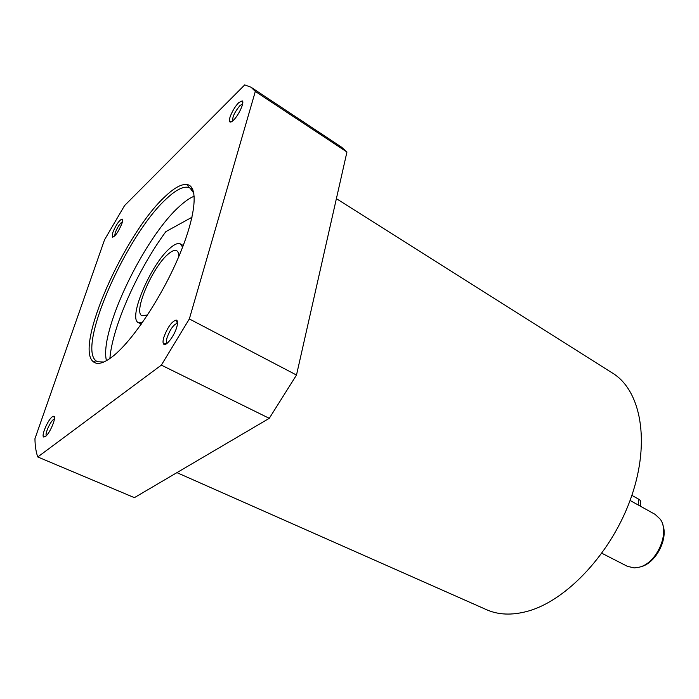 <?xml version="1.0" encoding="UTF-8"?>
<svg xmlns="http://www.w3.org/2000/svg" width="699" height="699" viewBox="0 0 699 699"><rect width="100%" height="100%" fill="white"/><g stroke="black" fill="none" stroke-linecap="round" stroke-linejoin="round"><path stroke-width="1.05" d="M176.926 472.638L486.565 609.703C498.317 614.928 511.904 615.47 527.343 611.328C566.906 600.764 612.368 552.14 631.433 496.631C650.673 441.113 640.642 390.26 612.717 373.24L336.394 198.665M182.614 247.166L180.482 243.96C178.062 242.745 174.549 244.161 169.953 248.215C150.923 264.056 127.541 318.683 138.481 322.685L142.334 322.667M630.061 500.458L655.138 514.394L660.275 519.226C670.227 532.428 657.034 562.983 639.463 567.134L634.299 567.911L627.422 566.339L601.883 553.276M640.144 566.95L640.913 566.74C656.064 563.062 668.707 538.309 662.608 524.294M178.795 256.559C178.795 253.475 178.096 251.535 176.698 250.74C174.715 249.753 171.84 250.897 168.083 254.183C152.356 267.175 132.959 312.514 142.002 315.765L147.524 314.996M122.439 221.67C119.913 223.435 117.519 227.114 115.256 232.715L114.671 236.044M121.871 223.671C118.245 232.199 115.055 236.69 112.294 237.162L112.784 232.601C116.043 224.781 119.145 220.264 122.089 219.049C122.867 219.337 122.788 220.884 121.871 223.671M54.443 418.963L53.491 419.47C50.136 421.847 44.815 433.852 46.291 435.748M52.189 416.866L53.692 416.228C57.065 416.097 50.04 433.371 45.4 436.56L43.609 436.989C41.154 435.626 47.873 419.933 52.189 416.866M177.52 323.41L177.328 323.349C173.684 324.397 170.285 329.08 167.148 337.399C166.301 340.352 166.266 342.248 167.052 343.087L167.21 343.209M163.854 337.206C167.69 327.062 171.832 321.339 176.262 320.037C177.782 320.526 177.948 322.903 176.768 327.167C174.348 335.939 165.908 346.861 163.715 344.153C162.762 343.113 162.815 340.797 163.854 337.206M242.632 103.959L240.002 105.549C234.855 111.7 232.391 116.838 232.61 120.979M233.44 120.219C231.64 121.941 230.408 122.474 229.735 121.809C227.708 120.132 233.597 107.576 238.63 102.805L242.055 100.883C245.078 101.241 238.892 115.178 233.44 120.219M103.863 362.003L97.432 361.776L95.929 360.78C77.152 346.293 126.484 235.248 165.978 199.198C175.449 190.145 182.928 186.214 188.424 187.402L190.093 188.101L193.868 193.308M194.235 196.192C189.761 197.974 184.702 201.495 179.058 206.747C143.557 238.595 99.005 331.894 106.466 360.701M113.177 356.053C132.565 340.658 161.102 297.984 178.35 257.599C195.703 217.153 198.665 187.166 187.655 184.667C182.055 183.505 174.435 187.559 164.789 196.821C124.605 233.711 74.286 346.774 93.229 361.654C97.292 365.193 103.941 363.331 113.177 356.053M176.498 320.754L176.786 320.273M255.318 91.429L346.94 152.006L296.498 375.04L189.342 318.945L255.318 91.429L251.055 87.253L244.729 84.902L124.571 205.576L104.544 239.783L34.95 438.692C35.055 445.918 35.99 452.008 37.763 456.963L161.347 365.123L189.342 318.945M161.347 365.123L269.272 418.334L296.498 375.04M269.272 418.334L134.4 497.644L37.763 456.963M346.94 152.006L341.47 147.105L251.055 87.253M192.015 217.232L165.846 231.64C137.825 269.639 112.312 326.678 109.883 358.543M146.703 316.245L147.157 314.803M640.293 506.137L640.441 502.756C641.097 501.463 640.45 500.231 638.502 499.077L631.861 495.364M638.502 499.077L638.222 504.993M141.303 324.118L138.481 322.685M112.294 237.162L113.937 236.708M53.692 416.228L54.505 418.36M176.262 320.037L177.328 323.349M229.735 121.809L232.313 121.215M192.845 189.726L190.093 188.101M188.424 187.402L187.655 184.667M95.929 360.78L93.229 361.654M242.702 103.574L242.055 100.883M167.052 343.087L163.715 344.153M45.846 436.185L43.609 436.989M122.596 220.692L122.089 219.049M183.252 245.506L180.482 243.96"/></g></svg>
